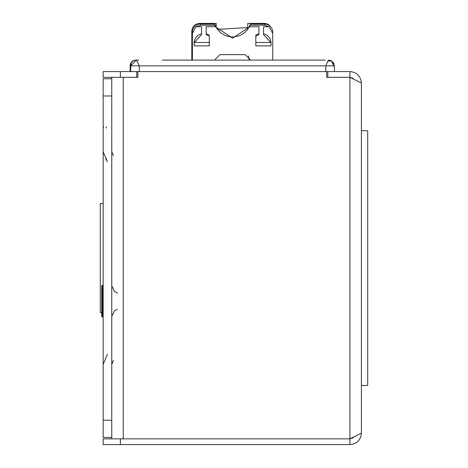 <?xml version="1.0" encoding="UTF-8"?>
<svg xmlns="http://www.w3.org/2000/svg" width="468" height="468" viewBox="0 0 468 468"><rect width="100%" height="100%" fill="white"/><g stroke="black" fill="none" stroke-linecap="round" stroke-linejoin="round"><path stroke-width="0.7" d="M361.401 83.058L361.401 433.122L349.924 438.861L123.242 438.861L123.242 77.319L137.873 77.319L136.726 77.319L136.726 71.581L326.682 71.581L326.682 77.319L327.828 77.319L327.828 71.581L349.924 71.581C356.897 72.259 360.723 76.085 361.401 83.058L349.924 77.319L349.924 71.581M327.828 77.319L349.924 77.319L353.281 78.402M353.281 437.779L349.924 438.861L103.159 438.861L103.159 444.6L349.924 444.6L349.924 77.319L326.682 77.319M349.924 444.6C356.897 443.921 360.723 440.095 361.401 433.122M120.37 71.581L120.37 77.319L103.159 77.319L103.159 71.581L136.726 71.581M120.37 77.319L136.726 77.319M137.873 77.319L137.873 71.581M111.764 438.861L111.764 77.319M111.764 78.753L103.159 78.753L103.159 437.428L111.764 437.428M103.159 420.211L111.764 420.211L111.764 95.969L103.159 95.969M103.159 285.433A0.456 0.456 0 0 0 102.89 285.351L102.176 285.351A0.456 0.456 0 0 0 101.72 285.802L101.72 316.456A0.456 0.456 0 0 0 102.176 316.912A0.456 0.456 0 0 1 101.72 316.456L101.72 312.606L100.287 312.606L100.287 203.574L103.159 203.574M103.159 316.824A0.456 0.456 0 0 1 102.89 316.912L102.176 316.912L102.176 285.351M138.739 60.103L135.866 60.103A5.739 5.739 112.6 0 0 130.127 65.842A5.739 5.739 112.6 0 1 135.866 60.103M216.21 27.302L216.21 23.4L199.854 23.4A8.032 7.956 180 0 0 191.821 31.356L191.821 60.103M270.674 26.74A8.032 7.956 180 0 0 264.127 23.4L247.771 23.4L247.771 27.536L217.556 29.39M248.449 56.008L249.21 60.103M258.962 33.813A9.758 9.635 180 0 0 255.809 35.188L255.809 42.483L270.744 42.483L263.554 34.597L263.554 26.74L269.17 26.74L272.739 33.339L272.739 60.103L325.248 60.103M130.127 71.581L130.127 65.842L130.701 65.842L130.701 71.581L130.701 65.842L131.128 63.671M162.273 60.103L311.472 60.103M280.654 60.103L297.338 60.103M200.427 24.108L200.427 25.272L214.818 25.272L214.818 24.108L200.427 24.108A8.032 7.956 180 0 0 192.395 32.064L192.395 60.103L190.388 60.103M200.427 25.272L195.963 26.74L192.395 33.339M195.963 26.74L201.573 26.74L201.573 34.597L194.39 42.483L209.325 42.483L209.325 36.124L206.166 34.597L206.166 26.74L215.315 26.746L214.818 25.272M209.325 36.124L209.325 42.559M209.325 42.483L209.325 45.882L194.185 45.882A9.758 9.635 0 0 1 194.39 42.483M201.573 33.813A9.758 9.635 180 0 0 194.138 42.559L194.115 44.747M209.325 35.188A9.758 9.635 180 0 0 206.166 33.813M255.809 35.188L255.809 36.124L258.962 34.597L258.962 26.74L249.813 26.746L232.567 38.16L215.315 26.746M270.744 42.483A9.758 9.635 -0 0 1 271.013 44.747L270.995 42.559A9.758 9.635 180 0 0 263.554 33.813M249.783 59.243L249.783 60.103L215.35 60.103L215.35 59.243L219.942 54.651L245.191 54.651L249.783 59.243M249.813 26.746L250.31 24.108A18.65 18.468 -0 0 1 214.818 24.108M250.31 24.108L264.701 24.108A8.032 7.956 180 0 1 272.739 32.064L272.739 33.339M269.17 26.74L264.701 25.272L264.701 24.108M250.31 25.272L264.701 25.272M255.809 42.483L255.809 45.882L270.949 45.882A9.758 9.635 -0 0 0 271.013 44.747M328.688 60.103L331.806 61.021L328.659 60.12L327.787 61.027L325.822 65.842L334.427 65.842L331.806 61.021L328.688 60.103L330.806 60.507M333.304 62.425L334.006 63.683M326.682 71.581L327.828 71.581M334.427 65.842L334.427 71.581M131.865 62.379L132.151 62.028M132.976 61.267L134.269 60.53M136.44 60.103L130.701 65.842L139.312 65.842L136.44 60.103M361.401 131.262A0.573 0.573 0 0 1 361.975 130.689L367.14 130.689A0.573 0.573 0 0 1 367.713 131.262L367.713 384.918A0.573 0.573 0 0 1 367.14 385.492L361.975 385.492A0.573 0.573 0 0 1 361.401 384.918M120.37 438.861L120.37 444.6M102.89 316.912L102.89 285.351M333.824 65.842L331.473 60.975L327.787 61.027M325.822 71.581L325.822 65.842L139.312 65.842L139.312 71.581M117.503 293.038L114.514 291.564L111.764 285.778M117.503 309.225L116.977 309.371M116.637 309.483L114.561 310.658L111.764 316.479M113.443 155.78L111.764 151.72M113.443 360.401L111.764 364.461M107.359 161.864L103.159 151.72M107.359 354.317L103.159 364.461M105.768 159.974L106.54 158.553M106.54 128.08L106.072 126.91M103.574 126.963L103.159 128.08M131.245 63.402L130.701 65.842"/></g></svg>
